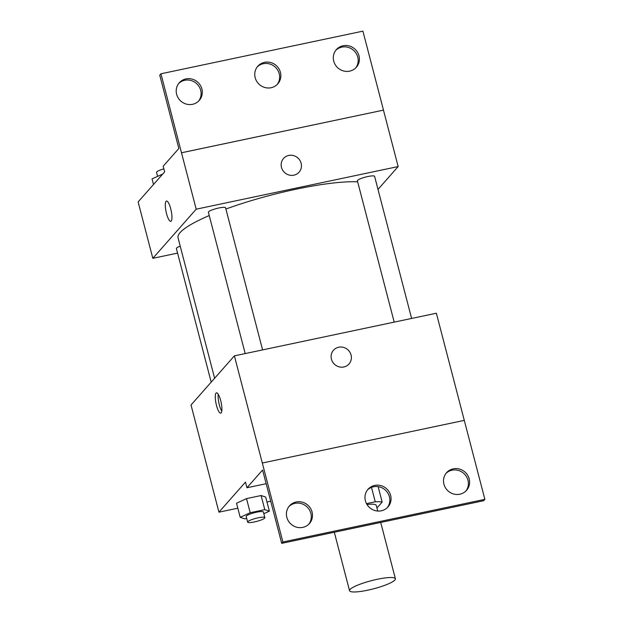 <?xml version="1.0" encoding="UTF-8"?>
<svg xmlns="http://www.w3.org/2000/svg" width="623" height="623" viewBox="0 0 623 623"><rect width="100%" height="100%" fill="white"/><g stroke="black" fill="none" stroke-linecap="round" stroke-linejoin="round"><path stroke-width="0.93" d="M350.025 589.483A23.697 4.205 -14.6 0 1 374.361 579.943A23.697 4.205 -14.6 0 1 395.395 578.775A23.697 4.205 -14.6 0 1 373.527 588.821A23.697 4.205 -14.6 0 1 349.542 590.721A23.697 4.205 -14.6 0 1 350.025 589.483M366.978 504.49A23.697 4.205 -14.6 0 1 376.292 505.44L377.756 511.039M376.954 507.971L382.148 502.083A31.82 5.654 -14.6 0 0 375.248 501.795L366.503 503.641M371.495 487.381L375.248 501.795M378.13 486.649L382.148 502.083M281.697 543.349L483.666 500.713L484.873 499.35L436.365 313.221L234.388 355.858L282.897 541.987L281.697 543.349L262.594 470.015L246.934 487.762L245.462 482.124L218.938 512.176L237.83 508.189M266.979 502.037L270.725 501.242M263.825 513.718L269.362 511.164L265.686 497.068L261.107 495.534L246.529 498.61L236.53 503.22L240.205 517.324L244.784 518.85L246.692 518.453M220.69 400.597A10.365 2.601 78.1 0 1 220.729 413.135A10.365 2.601 78.1 0 1 216.041 403.525A10.365 2.601 78.1 0 1 216.446 392.848A10.365 2.601 78.1 0 1 220.69 400.597M234.388 355.858L191.027 404.997L218.938 512.176M349.028 363.964A10.365 9.867 41.4 0 0 349.83 352.135A10.365 9.867 41.4 0 0 338.686 347.229A10.365 9.867 -138.6 0 1 349.83 352.135A10.365 9.867 -138.6 0 1 349.028 363.964A10.365 9.867 -138.6 0 1 334.73 364.494A10.365 9.867 -138.6 0 1 333.484 350.243A10.365 9.867 -138.6 0 1 338.686 347.229A10.365 9.867 41.4 0 0 333.484 350.243M218.221 394.258A10.365 2.601 -101.9 0 0 221.78 411.125M262.33 463.014L464.299 420.377M246.934 487.762L266.161 483.705M282.897 541.987L484.873 499.35M312.084 512.02A13.324 12.686 41.4 0 0 302.326 502.185A13.324 12.686 41.4 0 0 289.469 505.868A13.324 12.686 41.4 0 0 291.073 524.192A13.324 12.686 41.4 0 0 309.46 523.499A13.324 12.686 41.4 0 0 312.084 512.02M469.181 478.861A13.324 12.686 41.4 0 0 459.416 469.026A13.324 12.686 41.4 0 0 446.559 472.709A13.324 12.686 41.4 0 0 448.163 491.033A13.324 12.686 41.4 0 0 466.549 490.34A13.324 12.686 41.4 0 0 469.181 478.861M390.637 495.441A13.324 12.686 41.4 0 0 380.871 485.605A13.324 12.686 41.4 0 0 368.014 489.289A13.324 12.686 41.4 0 0 369.618 507.613A13.324 12.686 41.4 0 0 388.004 506.92A13.324 12.686 41.4 0 0 390.637 495.441M308.829 524.161A13.324 12.686 41.4 0 0 310.885 513.383A13.324 12.686 41.4 0 0 301.579 503.688A13.324 12.686 41.4 0 0 288.893 506.569M465.918 491.002A13.324 12.686 41.4 0 0 467.974 480.224A13.324 12.686 41.4 0 0 458.668 470.521A13.324 12.686 41.4 0 0 445.982 473.41M387.374 507.581A13.324 12.686 41.4 0 0 389.43 496.804A13.324 12.686 41.4 0 0 380.123 487.1A13.324 12.686 41.4 0 0 367.438 489.99M214.624 378.254L178.046 237.822A100.7 17.888 -14.6 0 1 180.117 232.574A100.7 17.888 -14.6 0 1 209.242 215.566M225.9 209.024A100.7 17.888 -14.6 0 1 357.649 181.807M180.211 246.147A8.886 1.581 165.4 0 0 176.574 248.071A8.886 1.581 165.4 0 0 176.387 248.538L211.189 382.14M394.203 322.122L357.4 180.826A8.886 1.581 -14.6 0 1 357.579 180.366A8.886 1.581 -14.6 0 1 366.706 176.784A8.886 1.581 -14.6 0 1 374.594 176.348L411.608 318.446M245.189 353.576L208.386 212.279A8.886 1.581 -14.6 0 1 208.565 211.82A8.886 1.581 -14.6 0 1 217.692 208.238A8.886 1.581 -14.6 0 1 225.581 207.802L262.594 349.9M377.997 189.408L398.159 166.559L196.19 209.188L152.822 258.327L177.578 253.102M299.071 172.166A10.365 9.867 41.4 0 0 299.873 160.345A10.365 9.867 41.4 0 0 288.722 155.439A10.365 9.867 -138.6 0 1 299.873 160.337A10.365 9.867 -138.6 0 1 299.071 172.166A10.365 9.867 -138.6 0 1 284.773 172.703A10.365 9.867 -138.6 0 1 283.527 158.452A10.365 9.867 -138.6 0 1 288.729 155.439A10.365 9.867 41.4 0 0 283.527 158.452M152.822 258.327L138.127 201.922L164.651 171.87L163.179 166.224L178.84 148.484L159.737 75.149L160.944 73.787L362.913 31.15L383.488 110.123L181.495 152.783L196.19 209.188M383.464 110.146L398.159 166.559M170.733 208.806A10.365 2.601 78.1 0 1 170.764 221.336A10.365 2.601 78.1 0 1 166.084 211.734A10.365 2.601 78.1 0 1 166.489 201.05A10.365 2.601 78.1 0 1 170.733 208.806M160.944 73.787L181.495 152.783M166.489 201.05A10.365 2.601 -101.9 0 0 166.084 211.734A10.365 2.601 -101.9 0 0 170.772 221.336M280.428 72.369A13.324 12.686 41.4 0 0 270.67 62.534A13.324 12.686 41.4 0 0 257.813 66.209A13.324 12.686 41.4 0 0 259.417 84.541A13.324 12.686 41.4 0 0 277.803 83.848A13.324 12.686 41.4 0 0 280.428 72.369M333.726 61.116A13.324 12.686 41.4 0 0 343.491 70.952A13.324 12.686 41.4 0 0 356.348 67.268A13.324 12.686 41.4 0 0 354.744 48.944A13.324 12.686 41.4 0 0 336.358 49.63A13.324 12.686 41.4 0 0 333.726 61.116M176.636 94.275A13.324 12.686 41.4 0 0 186.402 104.111A13.324 12.686 41.4 0 0 199.251 100.428A13.324 12.686 41.4 0 0 197.655 82.104A13.324 12.686 41.4 0 0 179.268 82.789A13.324 12.686 41.4 0 0 176.636 94.275M383.488 110.123L181.511 152.76M277.173 84.51A13.324 12.686 41.4 0 0 279.229 73.732A13.324 12.686 41.4 0 0 269.923 64.029A13.324 12.686 41.4 0 0 257.237 66.918M355.717 67.93A13.324 12.686 41.4 0 0 353.537 50.307A13.324 12.686 41.4 0 0 335.781 50.338M198.628 101.09A13.324 12.686 41.4 0 0 196.447 83.466A13.324 12.686 41.4 0 0 178.692 83.498M162.658 174.121L152.043 178.863L153.507 184.486M162.042 174.253L162.159 174.689M157.572 176.309L156.552 172.384A8.886 1.581 -14.6 0 1 156.739 171.925A8.886 1.581 -14.6 0 1 163.865 168.856M269.362 511.164L264.783 509.637L250.205 512.713L240.205 517.324M247.65 522.129L246.186 516.483A8.886 1.581 -14.6 0 1 246.365 516.023A8.886 1.581 -14.6 0 1 255.492 512.441A8.886 1.581 -14.6 0 1 263.381 512.005L264.853 517.643A8.886 1.581 -14.6 0 1 256.653 521.412A8.886 1.581 -14.6 0 1 247.65 522.129A8.886 1.581 -14.6 0 1 247.837 521.661A8.886 1.581 -14.6 0 1 256.964 518.079A8.886 1.581 -14.6 0 1 264.853 517.643M265.686 497.068L261.107 495.534L264.783 509.637M261.107 495.534L246.529 498.61L250.205 512.713M246.529 498.61L236.53 503.22M395.395 578.775L380.723 522.448M349.542 590.721L334.31 532.244"/></g></svg>
